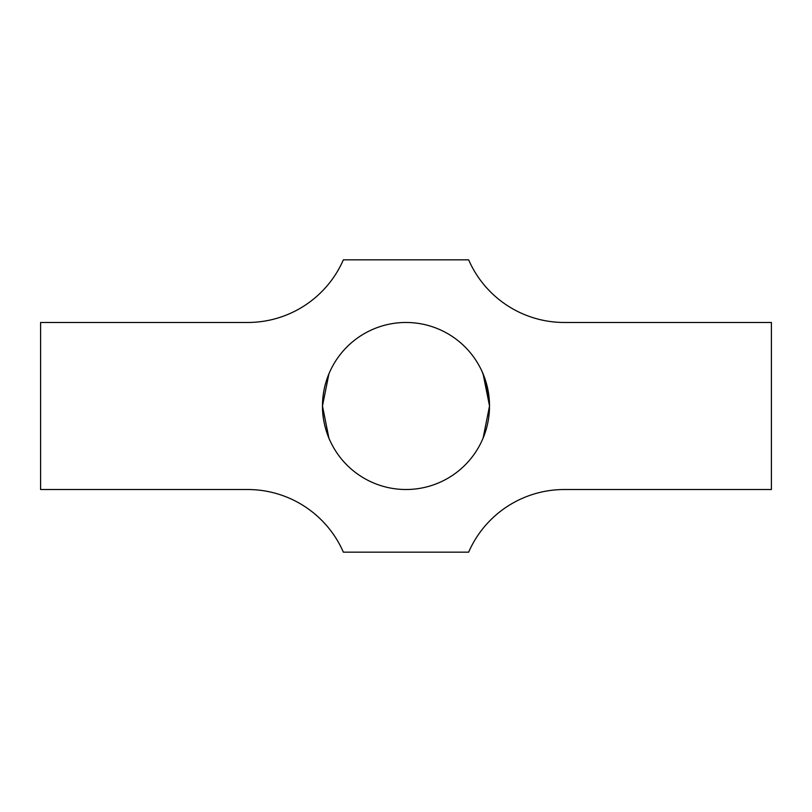<?xml version="1.0" encoding="UTF-8"?>
<svg xmlns="http://www.w3.org/2000/svg" width="812" height="812" viewBox="0 0 812 812"><rect width="100%" height="100%" fill="white"/><g stroke="black" fill="none" stroke-linecap="round" stroke-linejoin="round"><path stroke-width="1.22" d="M247.68 489.524L40.6 489.524L40.6 322.476L247.68 322.476A104.403 104.403 0 0 0 343.364 259.84L468.636 259.84A104.403 104.403 0 0 0 564.32 322.476L771.4 322.476L771.4 489.524L564.32 489.524A104.403 104.403 0 0 0 468.636 552.16L343.364 552.16A104.403 104.403 0 0 0 247.68 489.524M406 322.476A83.524 83.524 0 0 0 333.671 447.757A83.524 83.524 0 0 0 478.329 447.757A83.524 83.524 0 0 0 406 322.476M328.901 438.104L322.476 406L328.901 373.896L322.476 406C322.212 424.788 330.149 441.109 330.068 440.784M483.099 373.896L489.524 406L483.099 438.104L489.524 406L485.809 381.396L481.932 371.216"/></g></svg>
